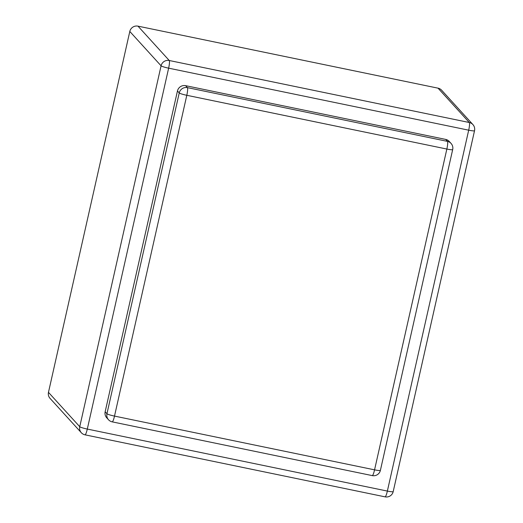 <?xml version="1.0" encoding="UTF-8"?>
<svg xmlns="http://www.w3.org/2000/svg" width="523" height="523" viewBox="0 0 523 523"><rect width="100%" height="100%" fill="white"/><g stroke="black" fill="none" stroke-linecap="round" stroke-linejoin="round"><path stroke-width="0.78" d="M185.626 85.667L187.417 87.635L447.466 141.38A6.897 6.766 -42.3 0 1 451.061 143.42L449.27 141.458A6.897 6.766 137.7 0 0 445.681 139.412L185.626 85.667A6.897 6.766 137.7 0 0 177.454 90.976L105.156 411.771A6.897 6.766 137.7 0 0 106.731 417.792L108.516 419.753A6.897 6.766 -42.3 0 1 106.947 413.739A6.897 0.771 12.7 0 0 114.504 416.092L186.803 95.297L446.851 149.042L374.56 469.844L114.504 416.092A6.897 1.079 -78.3 0 1 112.216 421.865L372.271 475.61A6.897 1.079 -78.3 0 0 374.56 469.844A6.897 0.771 -167.3 0 0 380.391 470.373A6.897 6.897 0 0 1 372.271 475.61M48.469 392.355L79.744 426.709A6.897 6.766 -42.3 0 0 81.313 432.724L50.045 398.369A6.897 6.766 137.7 0 1 48.469 392.355L129.802 31.458A6.897 6.766 137.7 0 1 137.98 26.15L438.039 88.165A6.897 6.766 -42.3 0 1 441.628 90.204L472.903 124.559A6.897 6.766 -42.3 0 0 469.308 122.519A6.897 1.079 101.7 0 1 468.693 130.181L387.366 491.077L87.302 429.069L168.635 68.167L468.693 130.181A6.897 0.771 -167.3 0 0 474.531 130.717L393.198 491.613A6.897 0.771 -167.3 0 1 387.366 491.077A6.897 1.079 -78.3 0 1 385.078 496.85L85.014 434.835A6.897 1.079 -78.3 0 0 87.302 429.069A6.897 0.771 12.7 0 1 79.744 426.709L161.077 65.806A6.897 0.771 12.7 0 0 168.635 68.167A6.897 1.079 101.7 0 0 169.249 60.505L469.308 122.519L438.039 88.165M380.391 470.373L452.683 149.578A6.897 0.771 -167.3 0 1 446.851 149.042A6.897 1.079 101.7 0 0 447.466 141.38L445.681 139.412M105.156 411.771L106.947 413.739L179.239 92.937A6.897 0.771 12.7 0 0 186.803 95.297A6.897 1.079 101.7 0 0 187.417 87.635A6.897 6.766 -42.3 0 0 179.239 92.937L177.454 90.976M129.802 31.458L161.077 65.806A6.897 6.766 -42.3 0 1 169.249 60.505L137.98 26.15M108.516 419.753A6.897 6.897 0 0 0 112.216 421.865M452.683 149.578A6.897 6.897 0 0 0 451.061 143.42M474.531 130.717A6.897 6.897 0 0 0 472.903 124.559M385.078 496.85A6.897 6.897 0 0 0 393.198 491.613M81.313 432.724A6.897 6.897 0 0 0 85.014 434.835"/></g></svg>
